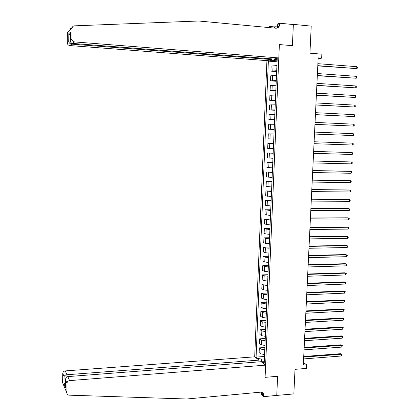 <?xml version="1.0" encoding="UTF-8"?>
<svg xmlns="http://www.w3.org/2000/svg" width="420" height="420" viewBox="0 0 420 420"><rect width="100%" height="100%" fill="white"/><g stroke="black" fill="none" stroke-linecap="round" stroke-linejoin="round"><path stroke-width="0.63" d="M271.645 58.873L271.614 59.566L266.921 60.643L254.688 356.837L65.237 370.913L66.953 374.74L66.922 376.877M276.596 395.425L293.848 393.929L295.013 369.343L306.5 368.398L306.679 364.76L303.429 362.586M277.153 28.077L277.326 24.05L279.741 23.242L293.354 24.549L292.409 45.67L293.36 24.386L292.966 24.512M293.36 24.386L311.22 26.108L309.939 53.193L321.856 54.17L321.662 58.139L318.176 57.86L303.314 365.032L306.679 364.76M276.754 395.556L277.615 376.283L265.088 377.349L279.379 44.562L278.801 57.929L74.55 41.921L72.581 43.428L273.893 59.047L278.801 57.929M274.459 58.921L274.386 60.632L270.265 60.701L268.364 61.126L256.074 357.11L264.484 356.486M270.265 60.701L270.296 59.871M275.242 58.742L275.205 59.582L277.147 60.123M264.306 360.738L262.374 361.877L264.196 363.263L277.19 59.136L275.205 59.582M262.374 361.877L262.337 362.654M257.796 359.2L257.828 358.439L256.074 357.11M292.409 45.67L279.379 44.562L292.409 45.67M318.129 58.852L321.662 58.139M277.116 60.842L274.386 60.632M264.385 358.911L261.744 359.111L261.618 362.103M268.364 61.126L277.079 61.793M276.917 65.578L271.136 66.05L270.921 71.127L276.659 71.537M264.569 354.548L260.888 353.871L259.124 352.574L259.319 347.881L264.868 347.492M264.957 345.45L261.272 344.794L259.502 343.544L259.697 338.84L265.256 338.478M265.346 336.32L261.655 335.69L259.88 334.493L260.08 329.779L265.639 329.443M265.739 327.175L262.038 326.566L260.264 325.421L260.458 320.691L266.028 320.381M266.133 317.998L262.427 317.415L260.642 316.323L260.841 311.582L266.416 311.294M266.522 308.8L262.815 308.238L261.025 307.199L261.224 302.447L266.805 302.185M266.915 299.581L263.204 299.04L261.408 298.053L261.608 293.291L267.199 293.055M267.314 290.336L263.592 289.816L261.791 288.887L261.991 284.109L267.587 283.899M267.708 281.064L263.981 280.57L262.18 279.689L262.379 274.901L267.981 274.717M268.107 271.766L264.374 271.299L262.563 270.475L262.768 265.671L268.375 265.514M268.506 262.447L264.763 262.001L262.952 261.23L263.156 256.415L268.769 256.284M268.905 253.103L265.156 252.683L263.34 251.963L263.545 247.133L269.162 247.028M269.304 243.731L265.55 243.338L263.728 242.671L263.933 237.83L269.561 237.752M269.703 234.339L265.949 233.966L264.122 233.357L264.327 228.501L269.955 228.448M270.107 224.921L264.511 224.018L264.716 219.151L270.354 219.125M270.512 215.476L264.904 214.652L265.109 209.769L270.753 209.774M270.916 206.005L265.298 205.259L265.503 200.366L271.157 200.398M271.32 196.508L265.692 195.846L265.902 190.937L271.556 190.995M271.73 186.984L266.091 186.407L266.296 181.487L271.961 181.571M272.134 177.44L266.485 176.941L266.695 172.006L272.365 172.121M272.543 167.869L266.884 167.449L267.094 162.503L272.769 162.645M272.953 158.267L267.283 157.93L267.493 152.975L273.173 153.143M273.368 148.643L267.682 148.391L267.892 143.419L273.583 143.614M273.777 138.994L268.086 138.826L273.777 139.03M268.086 138.826L268.296 133.838L273.992 133.964M274.192 129.318L268.485 129.229L274.187 129.47M268.485 129.229L268.695 124.231L274.407 124.278M274.606 119.616L268.889 119.611L274.596 119.879M268.889 119.611L269.099 114.602L274.822 114.56M275.021 109.888L269.294 109.967L275.006 110.261M269.294 109.967L269.504 104.942L275.237 104.816M275.441 100.128L269.698 100.296L275.42 100.621M269.698 100.296L269.913 95.261L275.656 95.046M275.856 90.347L270.107 90.599L275.83 90.951M270.107 90.599L270.317 85.549L276.077 85.249M276.276 80.54L270.517 80.876L276.244 81.26M270.517 80.876L270.727 75.81L276.496 75.427M276.696 70.707L270.921 71.127M273.583 143.63L267.892 143.419M273.168 153.269L267.493 152.975M272.758 162.881L267.094 162.503M272.349 172.468L266.695 172.006M271.94 182.028L266.296 181.487M271.535 191.562L265.902 190.937M271.126 201.07L265.503 200.366M270.721 210.551L265.109 209.769M270.317 220.012L264.716 219.151M269.913 229.446L266.154 229.084L264.327 228.501M269.514 238.849L265.755 238.466L263.933 237.83M269.11 248.236L265.361 247.826L263.545 247.133M268.711 257.591L264.968 257.161L263.156 256.415M268.312 266.926L264.574 266.469L262.768 265.671M267.913 276.234L264.185 275.751L262.379 274.901M267.519 285.516L263.791 285.012L261.991 284.109M267.125 294.777L263.403 294.247L261.608 293.291M266.726 304.012L263.014 303.461L261.224 302.447M266.333 313.22L262.626 312.643L260.841 311.582M265.944 322.408L262.243 321.809L260.458 320.691M265.55 331.569L261.854 330.95L260.08 329.779M265.162 340.704L261.471 340.064L259.697 338.84M264.773 349.818L261.088 349.151L259.319 347.881M257.828 358.439L261.744 359.111M317.788 65.888L356.738 68.612L317.798 65.657M356.837 66.68L357.378 67.373L357.336 68.145L356.738 68.612L356.837 66.68L317.893 63.683M70.297 28.917L72.061 27.526M266.921 60.643L69.794 45.559C68.239 45.287 67.4 44.357 67.263 42.777L67.41 32.35L72.083 28.14C72.298 26.764 73.091 26.003 74.456 25.846L198.655 21L275.856 28.219C278.087 28.177 279.363 26.927 279.689 24.47L279.741 23.242M67.263 42.777L68.728 41.617L68.833 33.626L70.486 32.177L70.371 40.262L71.92 39.013L72.072 28.334L67.405 32.539M274.37 28.077L274.418 26.906L274.932 26.738L274.869 28.124M277.205 26.89L274.932 26.738M279.248 26.224L277.793 26.696M267.76 27.463L270.044 26.492L269.997 27.668M274.418 26.906L270.044 26.492M271.614 59.566L71.668 44.126L69.794 45.559M277.741 27.82L277.862 25.074L279.689 24.47M71.92 39.013C72.056 40.661 72.933 41.633 74.55 41.921M277.058 26.938L277.022 27.846M68.833 33.626L68.728 41.617C69.111 43.024 70.093 43.859 71.668 44.126L71.683 43.166M68.838 33.652L70.434 35.737M70.486 32.177L70.476 33.028M70.371 40.262C70.292 42.063 71.027 43.118 72.581 43.428M65.772 390.311L64.958 388.358M258.93 361.877L259.003 360.119L66.953 374.74C65.452 374.955 64.496 375.543 64.092 376.514L62.748 373.417C62.937 371.994 63.767 371.159 65.237 370.913M259.003 360.119L254.688 356.837M276.759 395.409L277.615 376.283L265.088 377.349L265.613 365.137L261.103 361.709L67.788 376.604L69.584 380.615C68.056 380.877 67.195 381.749 67.001 383.229L66.864 392.926C66.959 394.259 67.694 395.005 69.064 395.162L186.674 399L260.437 392.175C261.923 392.112 262.962 392.753 263.555 394.102L263.734 396.648L276.759 395.409M67.001 383.266L65.588 380.011L65.489 387.345L63.987 383.77L64.087 376.541L62.748 373.454L62.622 382.751L66.864 392.926M263.734 396.648L261.555 394.753L261.66 392.296M265.613 365.137L69.584 380.615M262.185 392.921L262.201 392.527M261.744 392.327L262.132 394.112L263.781 395.54M65.588 380.011L65.588 379.958C65.583 378.031 66.318 376.913 67.788 376.604M65.489 387.345L65.499 386.426M63.987 383.77L65.557 382.3M317.31 75.705L356.218 78.251L317.32 75.5M356.323 76.33L356.858 77.007L356.816 77.779L356.218 78.251L356.323 76.33L317.415 73.537M316.838 85.496L355.698 87.869L316.848 85.323M355.803 85.948L356.339 86.614L356.296 87.381L355.698 87.869L355.803 85.948L316.943 83.359M316.365 95.261L355.183 97.461L316.37 95.114M355.288 95.545L355.824 96.201L355.782 96.962L355.183 97.461L355.288 95.545L316.465 93.161M315.893 105L354.669 107.027L315.898 104.885M354.769 105.115L355.31 105.756L355.268 106.523L354.669 107.027L354.769 105.115L315.992 102.931M276.827 28.161L277.174 27.594M278.187 27.531L277.756 27.489M315.425 114.713L354.155 116.566L315.431 114.623M354.26 114.66L354.795 115.29L354.753 116.051L354.155 116.566L354.26 114.66L315.525 112.681M314.958 124.394L353.645 126.084L314.958 124.341M353.745 124.183L354.286 124.798L354.244 125.554L353.645 126.084L353.745 124.183L315.053 122.398M314.491 134.054L353.131 135.571L314.491 134.027M353.236 133.675L353.771 134.279L353.729 135.035L353.131 135.571L353.236 133.675L314.585 132.09M352.727 143.147L353.262 143.734L353.22 144.491L352.622 145.036L314.024 143.687L352.622 145.036L352.727 143.147L314.118 141.761M313.651 151.4L352.217 152.591L352.118 154.476L313.556 153.326M313.651 151.379L352.217 152.591L352.753 153.169L352.716 153.919L352.118 154.476M313.183 161.012L351.708 162.01L351.608 163.889L313.089 162.934M313.189 160.965L350.747 161.936L351.708 162.01L352.249 162.572L352.207 163.322L351.608 163.889M312.721 170.604L351.204 171.407L351.104 173.282L312.627 172.52M312.721 170.525L350.249 171.308L351.204 171.407L351.745 171.953L351.703 172.704L351.104 173.282M312.26 180.164L350.7 180.773L350.6 182.648L312.165 182.075M312.265 180.059L349.745 180.653L350.7 180.773L351.236 181.314L351.199 182.059L350.6 182.648M311.798 189.703L350.196 190.118L350.096 191.987L311.703 191.609M311.803 189.567L349.246 189.977L350.737 190.643L350.695 191.394L350.096 191.987M311.336 199.216L349.697 199.442L349.598 201.301L311.241 201.117M311.341 199.054L348.747 199.274L350.233 199.957L350.196 200.697L349.598 201.301M310.879 208.703L349.199 208.74L349.099 210.593L310.784 210.599M310.884 208.514L348.248 208.551L349.734 209.239L349.692 209.979L349.099 210.593M310.417 218.164L348.7 218.012L348.6 219.859L310.328 220.054M310.427 217.948L347.75 217.802L349.235 218.5L349.193 219.24L348.6 219.859M309.96 227.598L348.201 227.257L348.101 229.105L309.871 229.483M309.976 227.357L347.256 227.026L348.737 227.734L348.695 228.47L348.101 229.105M309.508 237.011L347.702 236.481L347.603 238.324L309.414 238.891M309.519 236.738L346.762 236.229L348.243 236.943L348.201 237.683L347.603 238.324M309.052 246.398L347.209 245.679L347.109 247.517L308.963 248.273M309.068 246.099L346.269 245.406L347.744 246.131L347.707 246.866L347.109 247.517M308.6 255.759L346.715 254.856L346.616 256.688L308.511 257.628M308.616 255.434L345.781 254.557L347.251 255.297L347.214 256.027L346.616 256.688M308.149 265.094L346.222 264.007L346.122 265.834L308.06 266.957M308.165 264.742L345.287 263.687L346.757 264.437L346.721 265.167L346.122 265.834M307.697 274.407L345.733 273.137L345.634 274.958L307.608 276.266M307.713 274.024L344.799 272.795L346.269 273.551L345.634 274.958M307.246 283.689L345.24 282.24L345.145 284.056L307.156 285.548M307.267 283.285L344.311 281.878L345.776 282.644L345.145 284.056M306.8 292.955L344.752 291.322L344.657 293.134L306.71 294.803M306.82 292.519L343.828 290.939L345.287 291.711L344.657 293.134M306.353 302.19L344.264 300.379L344.169 302.185L306.264 304.033M306.374 301.733L343.34 299.975L344.804 300.757L344.169 302.185M305.907 311.404L343.781 309.409L343.681 311.215L305.818 313.241M305.928 310.921L342.856 308.983L344.316 309.781L343.681 311.215M305.461 320.591L343.298 318.423L343.198 320.219L305.371 322.429M305.487 320.082L342.374 317.977L343.833 318.78L343.198 320.219M305.02 329.758L342.809 327.411L342.715 329.201L304.931 331.59M305.046 329.222L341.896 326.939L343.35 327.752L342.715 329.201M304.579 338.898L342.332 336.373L342.232 338.163L304.49 340.725M304.605 338.336L341.413 335.885L342.867 336.704L342.232 338.163M304.138 348.017L341.849 345.314L341.754 347.099L304.048 349.834M304.164 347.429L340.935 344.804L342.384 345.634L341.754 347.099M303.697 357.105L341.371 354.233L341.271 356.013L303.608 358.921M303.723 356.496L340.457 353.703L341.906 354.543L341.271 356.013M340.457 353.703L341.906 354.543M272.832 70.765L273.047 65.651M272.417 80.572L272.632 75.474M272.008 90.353L272.223 85.27M271.593 100.107L271.808 95.041M271.183 109.841L271.399 104.785M270.774 119.543L270.989 114.497M270.365 129.218L270.58 124.189M269.96 138.868L270.17 133.854M269.551 148.496L269.766 143.493M269.147 158.093L269.356 153.106M268.742 167.664L268.952 162.692M268.343 177.214L268.553 172.253M267.939 186.737L268.149 181.786M267.54 196.234L267.75 191.299M267.141 205.706L267.346 200.781M266.742 215.15L266.947 210.242M266.343 224.569L266.548 219.676M265.949 233.966L266.154 229.084M265.55 243.338L265.755 238.466M265.156 252.683L265.361 247.826M264.763 262.001L264.968 257.161M264.374 271.299L264.574 266.469M263.981 280.57L264.185 275.751M263.592 289.816L263.791 285.012M263.204 299.04L263.403 294.247M262.815 308.238L263.014 303.461M262.427 317.415L262.626 312.643M262.038 326.566L262.243 321.809M261.655 335.69L261.854 330.95M261.272 344.794L261.471 340.064M260.888 353.871L261.088 349.151M70.408 28.802L71.269 28.875M261.907 392.684L263.555 394.102M67.001 383.229L65.588 379.958M64.092 376.525L63.992 383.754L65.483 387.293"/></g></svg>
